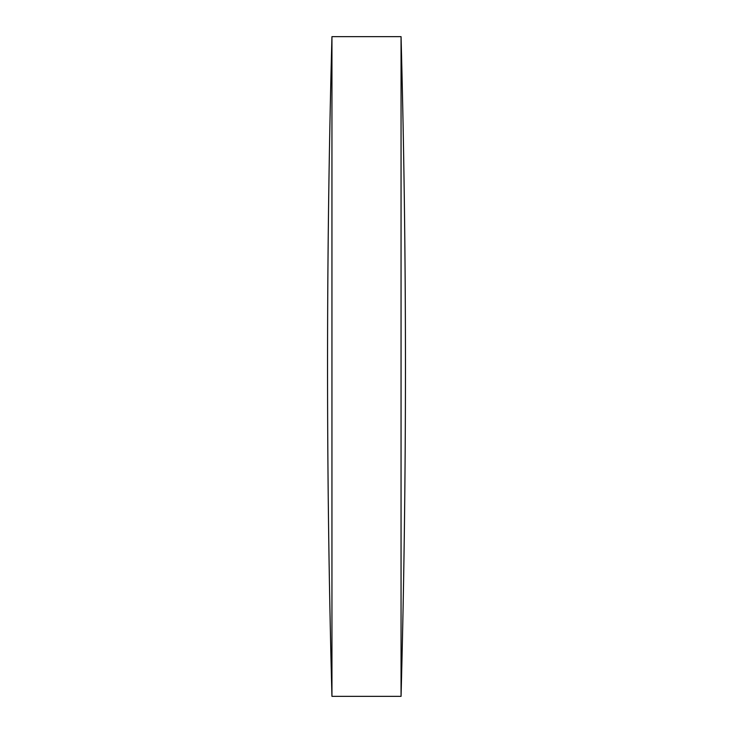 <?xml version="1.0" encoding="UTF-8"?>
<svg xmlns="http://www.w3.org/2000/svg" width="733" height="733" viewBox="0 0 733 733"><rect width="100%" height="100%" fill="white"/><g stroke="black" fill="none" stroke-linecap="round" stroke-linejoin="round"><path stroke-width="1.1" d="M331.948 366.5L331.948 36.65A12352.489 12352.489 0 0 0 331.948 696.35L331.948 366.5M401.052 36.65A12352.489 12352.489 0 0 1 401.052 696.35L401.052 36.65L331.948 36.65M331.948 696.35L401.052 696.35"/></g></svg>
